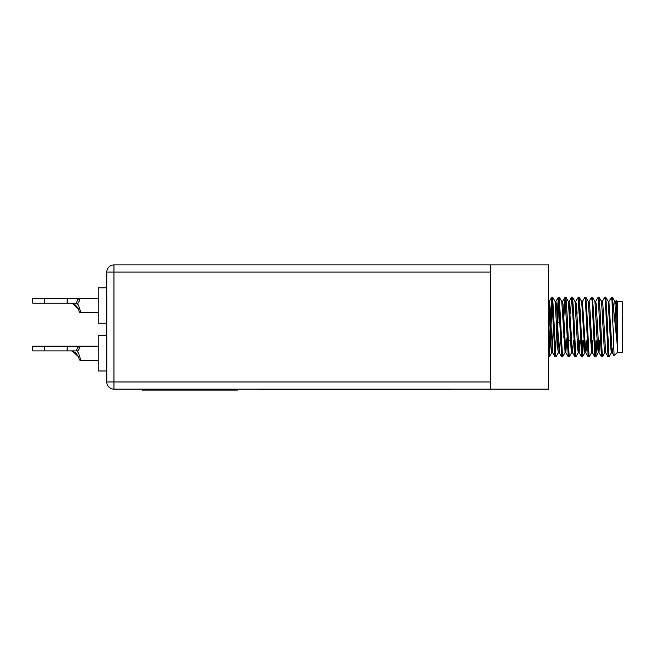 <?xml version="1.0" encoding="UTF-8"?>
<svg xmlns="http://www.w3.org/2000/svg" width="655" height="655" viewBox="0 0 655 655"><rect width="100%" height="100%" fill="white"/><g stroke="black" fill="none" stroke-linecap="round" stroke-linejoin="round"><path stroke-width="0.98" d="M237.97 389.602L142.422 389.602L142.422 390.077L237.97 390.077L237.97 389.602M450.182 389.127L450.182 389.602L259.093 389.602L259.093 389.127M565.437 350.572L565.093 352.513L565.437 350.572L565.093 352.513L562.588 356.828L561.654 356.828L558.387 297.165L559.886 322.604L557.757 322.604L557.757 327.025M71.6 303.134L72.156 303.502L71.6 303.134M76.365 303.134L67.146 303.134L67.146 298.361L78.027 298.361A2.03 1.49 -150.6 0 0 79.877 299.941L78.101 303.134L76.365 303.134L78.027 298.361L79.091 298.361L79.877 299.941L78.101 303.134L76.979 303.134L78.633 305.525L80.942 312.689L98.201 312.689M106.798 323.202L98.201 323.202L98.201 287.848L106.798 287.848M71.6 350.908L72.156 351.276L71.6 350.908M78.101 350.908L76.365 350.908L78.027 346.135L79.091 346.135L79.877 347.715L78.101 350.908L76.979 350.908L78.633 353.299L80.942 360.463L98.201 360.463M106.798 370.976L98.201 370.976L98.201 335.622L106.798 335.622M612.933 321.826L612.933 302.373L617.247 344.743L617.247 326.337L616.208 300.44L617.477 301.701L617.477 352.341L614.112 355.706L612.024 301.169L611.467 297.165L608.913 301.529L608.569 303.478M616.208 300.44L615.553 301.529M617.477 301.701L622.25 301.701L622.25 352.341L617.477 352.341L614.112 355.706M609.035 356.828L611.533 352.513L609.035 356.828L608.094 356.828L605.384 301.169L604.835 297.165L602.281 301.529M608.978 356.877L606.767 312.091L605.719 297.214L604.835 297.165L605.662 297.165M550.094 327.025L548.849 354.543L550.094 327.025M558.453 352.513L555.956 356.828L558.453 352.513L555.956 356.828L555.014 356.828L551.756 297.165L552.165 299.499L550.372 341.951L549.324 356.828L548.685 352.447M556.734 327.025L555.489 354.543M558.805 299.499L557.176 337.35M555.899 356.877L552.64 297.214L551.698 297.214L550.478 316.701M564.029 331.438L563.816 337.35M561.703 356.877L562.539 356.877L559.272 297.214L558.33 297.214L557.11 316.701M572.077 350.572L571.725 352.513L572.077 350.572L571.725 352.513L569.228 356.828L568.286 356.828L565.028 297.165L563.529 322.604M569.17 356.877L566.96 312.091L565.912 297.214L565.028 297.165L565.855 297.165M575.86 356.828L578.357 352.513L575.86 356.828L574.918 356.828L572.208 301.169L571.602 297.214L570.505 313.295M575.802 356.877L573.592 312.091L572.544 297.214L571.659 297.165L572.486 297.165M582.762 340.756L582.025 354.543L581.288 340.756L582.025 354.543L582.762 340.756L582.025 354.543M583.589 340.756L582.5 356.828L581.558 356.828L578.848 301.169L578.291 297.165L575.737 301.529M582.442 356.877L580.232 312.091L579.176 297.214L578.291 297.165L579.126 297.165M591.629 352.513L589.132 356.828L591.629 352.513L589.132 356.828L588.19 356.828L585.48 301.169L584.931 297.165L582.442 301.472L581.607 301.472M589.074 356.877L586.864 312.091L585.816 297.214L584.931 297.165L585.758 297.165M596.034 340.756L595.297 354.543M596.861 340.756L595.763 356.828L594.822 356.828L592.12 301.169L591.563 297.165L589.009 301.529M595.714 356.877L593.495 312.091L592.447 297.214L591.563 297.165L592.39 297.165M604.901 352.513L602.404 356.828L604.901 352.513L602.404 356.828L601.462 356.828L598.195 297.165L595.649 301.529L595.297 303.478L594.945 301.529L597.671 349.442L597.139 340.756L600.365 340.756M602.346 356.877L600.136 312.091L599.079 297.214L598.195 297.165L599.03 297.165M578.709 299.499L577.972 313.295M608.569 354.543L608.159 348.517L608.569 354.543M552.583 297.165L551.756 297.165L552.165 299.499L549.324 356.828L551.821 352.513L551.199 349.148L548.685 302.217M549.267 356.877L548.685 356.877M549.144 356.664L548.849 354.543L549.144 356.664M562.539 356.877L562.121 354.543L562.539 356.877M595.477 356.066L594.56 340.756L595.477 356.066M565.437 299.499L565.028 297.165L565.437 299.499M572.077 299.499L571.659 297.165L572.077 299.499M579.446 313.295L578.291 297.165L579.446 313.295M598.613 299.499L598.212 297.173L598.613 299.499M552.165 299.499L549.324 356.828L551.821 352.513L553.409 327.025M559.886 322.604L558.387 297.165M490.399 264.923L548.685 264.923L548.685 389.127L113.962 389.127A7.164 7.164 0 0 1 106.798 381.963L106.798 272.087A7.164 7.164 0 0 1 113.962 264.923L490.399 264.923L490.399 389.127M617.247 326.337L616.167 304.894L615.618 301.472L614.783 301.472M612.9 348.517L612.228 352.513L608.913 301.529M608.094 356.828L605.597 352.513L602.895 304.894L602.346 301.472L601.519 301.472M600.095 340.756L598.965 352.513L596.263 304.894L595.714 301.472L594.879 301.472M585.816 297.214L588.313 301.529L585.816 297.214L588.313 301.529L591.563 352.57L592.39 352.57L589.631 304.894L589.074 301.472L588.247 301.472M586.823 340.756L586.282 349.442L585.758 352.57L584.931 352.57L581.673 301.529L579.176 297.214M588.19 356.828L585.693 352.513L582.442 301.472M580.183 340.756L579.061 352.513L576.359 304.894L575.802 301.472L574.975 301.472M573.551 340.756L572.486 352.57L571.659 352.57L571.103 349.148L568.409 301.529L565.912 297.214L568.409 301.529M574.918 356.828L572.421 352.513L569.105 301.529L571.602 297.214M567.066 337.35L565.789 352.513L563.087 304.894L562.539 301.472L561.703 301.472M560.426 337.35L559.214 352.57L558.387 352.57L557.839 349.148L555.137 301.529L552.64 297.214L555.137 301.529M561.654 356.828L559.149 352.513L556.455 304.894L555.899 301.472L555.489 303.478M551.756 352.57L552.583 352.57L551.756 352.57L552.583 352.57L549.815 304.894L549.267 301.472L548.44 301.472M548.849 303.478L548.685 305.263M617.247 344.743L614.849 301.529L612.351 297.214L611.467 297.165M612.073 348.517L611.885 350.572M612.294 352.57L611.467 352.57L610.918 349.148L608.217 301.529L605.719 297.214M605.662 352.57L604.835 352.57L604.278 349.148L601.585 301.529L599.079 297.214M599.26 340.756L598.195 352.57L597.139 340.756M592.628 340.756L591.981 350.572M585.341 350.572L584.997 352.513L584.686 351.85L584.931 352.57L585.758 352.57L584.931 352.57M579.356 340.756L578.709 350.572M579.126 352.57L578.291 352.57L577.743 349.148L575.041 301.529L572.544 297.214M571.725 352.513L569.228 356.828L571.725 352.513L570.595 340.756L571.135 349.442L571.659 352.57L572.486 352.57L571.659 352.57M565.093 352.513L562.588 356.828L565.093 352.513L561.769 301.529L559.272 297.214M612.933 302.373L612.351 297.214M599.03 352.57L597.966 340.756L599.03 352.57L598.195 352.57M611.467 352.57L611.23 351.85L611.467 352.57M611.213 351.751L610.861 348.517L611.213 351.751M604.573 351.751L604.221 348.403M584.669 351.751L584.252 347.625L584.669 351.751M595.297 303.478L594.945 301.529L592.447 297.214M73.114 351.604L78.264 356.582L73.114 351.604M73.114 303.83L78.264 308.808M80.942 360.463A2.03 2.03 0 0 1 78.944 358.784C79.542 358.883 76.463 351.686 72.156 351.276M76.365 350.908L32.75 350.908L32.75 346.135L44.696 346.135L44.696 350.908M67.146 350.908L67.146 346.135L44.696 346.135M67.146 346.135L78.027 346.135A2.03 1.49 -150.6 0 0 79.877 347.715M80.942 312.689A2.03 2.03 0 0 1 78.944 311.019C79.542 311.109 76.463 303.912 72.156 303.502M67.146 303.134L32.75 303.134L32.75 298.361L44.696 298.361L44.696 303.134M67.146 298.361L44.696 298.361M490.399 272.087L113.962 272.087L113.962 381.963L490.399 381.963M113.962 389.127L113.962 381.963L106.798 381.963M106.798 272.087L113.962 272.087L113.962 264.923M569.408 313.295L570.235 313.295M608.757 305.525L609.584 305.525M611.696 348.517L613.604 348.517M551.698 297.214L549.201 301.529L551.698 297.214M555.014 356.828L552.517 352.513M558.33 297.214L555.833 301.529L558.33 297.214M564.97 297.214L562.473 301.529M568.286 356.828L565.789 352.513M581.558 356.828L579.061 352.513M594.822 356.828L592.325 352.513M601.462 356.828L598.965 352.513M614.071 355.69L612.228 352.513M608.978 301.472L608.151 301.472M569.17 301.472L568.343 301.472M565.855 352.57L565.028 352.57M555.899 301.472L555.072 301.472M595.763 356.828L598.261 352.513L595.763 356.828M582.5 356.828L584.997 352.513L582.5 356.828M549.324 356.828L551.821 352.513M79.091 346.135L98.201 346.135M79.091 298.361L98.201 298.361M568.024 340.756L570.595 340.756M583.867 340.756L584.694 340.756"/></g></svg>
